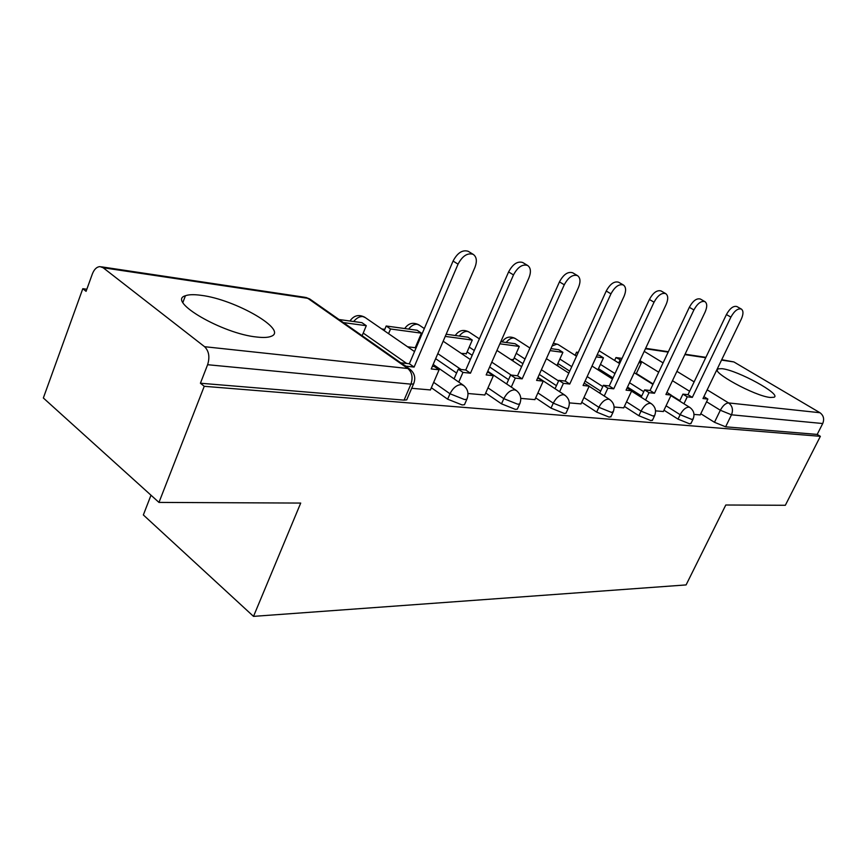 <?xml version="1.0" encoding="UTF-8"?>
<svg xmlns="http://www.w3.org/2000/svg" width="867" height="867" viewBox="0 0 867 867"><rect width="100%" height="100%" fill="white"/><g stroke="black" fill="none" stroke-linecap="round" stroke-linejoin="round"><path stroke-width="1.3" d="M663.97 410.199L678.037 419.129L689.623 423.833L691.129 423.161M624.403 406.406L638.871 415.737L650.944 420.614L652.634 419.856M581.757 402.299L596.648 412.085L609.252 417.157L611.159 416.279M535.676 397.855L551.011 408.129L564.189 413.418L565.967 413.234L566.346 412.41M485.715 393.011L501.505 403.838L515.323 409.365L517.339 409.148L517.772 408.184M431.354 387.733L447.632 399.178L462.144 404.943L464.463 404.716L464.961 403.578M201.166 295.333C194.056 294.347 188.811 294.487 185.43 295.745C166.236 300.947 222.678 333.903 256.979 337.046C263.405 337.783 268.109 337.545 271.089 336.342C288.711 330.316 235.347 299.408 201.166 295.333M722.113 368.692L717.93 368.843C709.423 371.249 754.984 396.273 770.362 397.476L774.058 397.249C781.817 394.398 737.763 370.339 722.113 368.692M575.244 355.026L574.518 354.928M384.785 329.373L381.751 328.961M86.83 289.242L82.799 288.7L86.071 291.323L92.39 273.874C94.21 269.269 96.746 266.841 99.998 266.613L103.162 267.751L204.59 346.702L407.815 368.508L307.796 298.313L103.162 267.751M150.999 495.209L143.348 514.944L253.511 616.372L300.708 503.066L158.975 502.416L204.244 386.303L820.366 436.318L785.339 505.277L725.787 505.006L686.09 584.922L253.511 616.372M158.975 502.416L43.35 397.986L82.799 288.7M721.712 359.707L733.883 361.94L819.954 412.725C823.574 415.423 824.506 419.021 822.718 423.529L817.202 434.421L725.614 426.813L714.473 422.283L700.785 413.732M679.804 400.63L671.112 395.2M653.133 383.973L636.356 373.493M817.202 434.421L820.366 436.318M414.101 382.64L413.559 383.929L410.904 384.146L207.614 364.714L200.418 383.225L204.244 386.303M207.614 364.714C209.977 357.063 208.958 351.059 204.59 346.702M411.684 388.297L430.4 389.944M468.007 393.51L484.837 394.984M416.149 347.786L415.423 347.299M520.796 398.387L534.874 399.622M461.287 353.422L466.37 353.628M569.337 402.884L581.031 403.903M510.793 359.556L513.492 359.48M614.118 407.024L623.72 407.858M556.56 365.213L557.958 365.386L557.21 364.909M655.55 410.86L663.342 411.522M641.688 396.078L627.502 387.083M612.991 377.882L598.468 368.67M600.679 391.115L585.106 381.068M569.717 371.152L557.849 363.501M556.441 385.674L539.296 374.414M522.931 363.663L514.185 357.919M508.561 379.681L489.649 367.001M472.19 355.297L467.118 351.904M456.595 373.048L435.646 358.689M416.962 345.879L416.236 345.38M694.001 414.415L700.2 414.935M200.418 383.225L404.076 400.131L406.731 399.86L407.306 398.527M407.566 346.767L416.127 347.83M430.368 390.02L439.092 369.797L431.235 368.941L474.91 267.426C477.262 261.205 476.698 256.849 473.198 254.356C467.497 252.633 462.447 255.895 458.047 264.153L453.073 261.054C457.462 252.806 462.512 249.555 468.223 251.3L468.646 251.56M439.092 369.797L434.367 366.535L432.373 366.308M458.047 264.153L414.101 367.077L405.929 366.188L401.085 363.045M362.124 335.724L366.286 325.699L361.929 322.665L339.04 319.522M366.286 325.699L343.408 322.589M453.073 261.054L409.343 363.75L401.172 362.85M409.343 363.75L414.101 367.077M484.805 395.059L493.366 375.704L486.159 374.923L528.924 277.917C531.254 271.924 530.821 267.773 527.613 265.454C522.411 263.926 517.707 267.079 513.492 274.915L508.593 271.924C512.798 264.099 517.501 260.956 522.703 262.495L523.018 262.679M493.366 375.704L488.695 372.561L487.265 372.409M513.492 274.915L470.456 373.211L462.978 372.398L458.275 369.19L454.07 378.846M458.751 382.076L462.978 372.398M415.239 347.721L421.438 333.166L417.125 330.251L386.194 326.003L384.233 330.674M421.438 333.166L390.529 328.983L386.194 326.003M388.568 333.665L390.529 328.983M508.593 271.924L465.763 370.014L458.275 369.19M465.763 370.014L470.456 373.211M534.852 399.687L543.23 381.133L536.597 380.418L578.452 287.519C580.76 281.753 580.435 277.787 577.487 275.619C572.729 274.265 568.329 277.31 564.276 284.777L559.464 281.873C563.496 274.427 567.907 271.393 572.664 272.758L572.892 272.899M543.23 381.133L537.681 378.001M564.276 284.777L522.162 378.846L515.291 378.099L510.652 374.999L506.653 383.973M511.281 387.083L515.291 378.099M466.197 354.029L472.277 340.059L468.007 337.241L446.169 334.239M472.277 340.059L445.237 336.396M559.464 281.873L517.534 375.769L510.652 374.999M517.534 375.769L522.162 378.846M610.964 293.837L606.239 291.03C610.119 283.932 614.248 280.995 618.626 282.219L623.362 284.983C618.995 283.769 614.866 286.717 610.964 293.837L569.76 384.027L563.42 383.333L558.857 380.353L555.053 388.709M580.998 403.957L589.202 386.14L583.079 385.479L624.023 296.373C626.31 290.803 626.093 287.01 623.362 284.983M589.202 386.14L584.141 383.16M559.605 391.711L563.42 383.333M513.329 359.859L519.29 346.442L515.085 343.711L500.79 341.739M519.29 346.442L499.88 343.809M606.239 291.03L565.197 381.057L558.857 380.353M565.197 381.057L569.76 384.027M654.043 302.193L649.394 299.483C653.133 292.688 657.023 289.849 661.066 290.944L665.715 293.62C661.684 292.537 657.793 295.398 654.043 302.193L613.728 388.817L607.865 388.178L603.378 385.295L599.747 393.119M623.698 407.913L631.729 390.779L626.061 390.161L666.116 304.534C668.37 299.169 668.24 295.528 665.715 293.62M631.729 390.779L627.101 387.928M604.234 396.013L607.865 388.178M557.048 365.278L562.9 352.349L558.749 349.704L550.913 348.632M562.9 352.349L550.025 350.604M649.394 299.483L609.241 385.945L603.378 385.295M609.241 385.945L613.728 388.817M693.903 309.931L689.341 307.297C692.95 300.795 696.624 298.042 700.363 299.028L704.925 301.629C701.197 300.643 697.523 303.417 693.903 309.931L654.466 393.25L649.025 392.664L644.614 389.879L641.147 397.227M663.32 411.576L671.177 395.07L665.91 394.496L705.088 312.098C707.32 306.907 707.266 303.417 704.925 301.629M671.177 395.07L666.907 392.404M645.557 400.023L649.025 392.664M578.267 352.381L576.555 352.154L575.114 355.307M597.948 369.808L603.465 357.843L599.368 355.286L597.103 354.971M577.975 353.042L576.555 352.154M603.465 357.843L596.225 356.868M689.341 307.297L650.055 390.486L644.614 389.879M650.055 390.486L654.466 393.25M730.892 317.116L726.416 314.558C729.906 308.327 733.384 305.65 736.863 306.528L741.339 309.053C737.871 308.175 734.392 310.863 730.892 317.116L692.321 397.379L687.26 396.826L682.914 394.127L679.598 401.063M700.178 414.99L707.873 399.069L702.974 398.538L741.296 319.132C743.496 314.103 743.507 310.744 741.339 309.053M707.873 399.069L703.896 396.62M683.933 403.762L687.26 396.826M622.04 358.396L615.96 357.562L614.616 360.455M621.184 360.249L615.96 357.562M636.15 373.915L641.277 362.98L638.925 362.655M641.277 362.98L639.337 361.777M618.68 362.991L620.024 360.098M726.416 314.558L687.986 394.691L682.914 394.127M687.986 394.691L692.321 397.379M693.242 418.761L691.758 419.411L680.162 414.708L666.062 405.799M678.037 419.129L680.162 414.708C682.806 409.853 685.689 407.317 688.832 407.122L689.959 407.533M654.802 415.293L653.122 416.041L641.038 411.142L626.538 401.844M638.871 415.737L641.038 411.142C643.758 406.103 646.793 403.48 650.163 403.285L651.453 403.773M613.37 411.532L611.484 412.399L598.869 407.306L583.946 397.552M596.648 412.085L598.869 407.306C601.665 402.071 604.863 399.351 608.482 399.156L609.978 399.73M568.611 407.468L568.232 408.281L566.465 408.455L553.276 403.155L537.908 392.914M551.011 408.129L553.276 403.155C556.148 397.704 559.54 394.875 563.442 394.691L565.165 395.385M520.092 403.036L519.658 403.989L517.642 404.185L503.814 398.657L487.991 387.863M501.505 403.838L503.814 398.657C506.783 392.968 510.37 390.031 514.597 389.857L516.624 390.692M467.313 398.202L466.825 399.319L464.517 399.546L449.995 393.759L433.684 382.347M447.632 399.178L449.995 393.759C453.051 387.809 456.866 384.753 461.45 384.59L463.856 385.609M714.473 422.283L720.336 410.243L706.572 401.757M689.623 391.288L672.467 380.711M658.692 372.203L639.889 360.596M644.214 351.352L663.092 362.894M676.921 371.347L694.142 381.87M707.169 389.836L728.594 402.927L819.954 412.725M733.883 361.94L721.528 360.087M705.716 357.724L684.876 354.614M668.175 352.121L645.438 348.729M643.747 391.711L629.529 382.737M614.996 373.569L600.452 364.378M602.782 386.584L587.176 376.571M571.754 366.676L559.865 359.046M558.576 380.971L541.398 369.754M525.001 359.036L516.244 353.303M511.129 375.053L491.784 362.157M474.292 350.485L469.21 347.103M461.06 369.494L437.824 353.649M419.086 340.872L418.371 340.373M406.677 363.457L363.23 333.069M365.267 317.593L362.894 316.563C359.642 316.314 356.565 317.972 353.682 321.538M419.27 325.136L417.233 324.28C414.231 324.052 411.348 325.656 408.595 329.081M469.145 332.115L467.4 331.4C464.614 331.205 461.905 332.744 459.272 336.038M515.366 338.607L513.849 337.989C511.259 337.816 508.712 339.311 506.187 342.487M558.315 344.643L556.982 344.112L552.127 345.944M404.076 400.131L410.904 384.146C413.136 377.546 412.096 372.333 407.815 368.508L410.611 369.765M725.614 426.813L731.488 414.805L720.336 410.243C722.915 405.55 725.668 403.112 728.594 402.927C732.42 405.875 733.384 409.831 731.488 414.805L822.718 423.529M101.406 266.83L304.664 297.262L310.527 299.527M182.904 302.388L185.43 295.745M717.28 370.209L717.93 368.843M464.463 404.716L466.825 399.319C469.145 393.575 467.909 388.839 463.13 385.1L433.175 364.433M414.534 351.579L364.617 317.149C358.667 314.179 353.779 315.469 349.954 321.028M517.339 409.148L519.658 403.989C521.901 398.452 520.709 393.889 516.06 390.302L487.774 371.26M565.967 413.234L568.232 408.281C570.41 402.938 569.24 398.538 564.731 395.081L537.941 377.438M610.823 416.994L613.045 412.237C615.158 407.067 614.02 402.83 609.631 399.503L589.148 386.27M652.342 420.473L654.509 415.9C656.568 410.904 655.452 406.796 651.182 403.599L631.555 391.136M690.869 423.692L692.993 419.292C694.998 414.448 693.914 410.492 689.742 407.392L670.917 395.634M424.331 328.55L418.75 324.789C413.06 321.982 408.379 323.239 404.726 328.55M443.167 341.219L470.347 359.523M479.375 338.856L468.733 331.844C463.271 329.189 458.784 330.414 455.283 335.496M496.954 350.431L521.598 366.665M529.932 348.014L515.041 338.39C509.774 335.865 505.461 337.046 502.112 341.923M546.405 358.656L568.817 373.135M576.533 356.207L558.045 344.47L553.374 343.169M592.02 366.037L612.46 379.02M599.054 350.723L619.634 363.587M634.221 372.702L652.938 384.395M406.731 399.86L413.559 383.929C415.943 377.936 414.664 372.994 409.701 369.093L309.725 298.963L305.813 297.403M705.901 357.345L685.071 354.224M668.359 351.72L645.633 348.317M468.223 251.3L473.198 254.356M522.703 262.495L527.613 265.454M572.664 272.758L577.487 275.619"/></g></svg>
